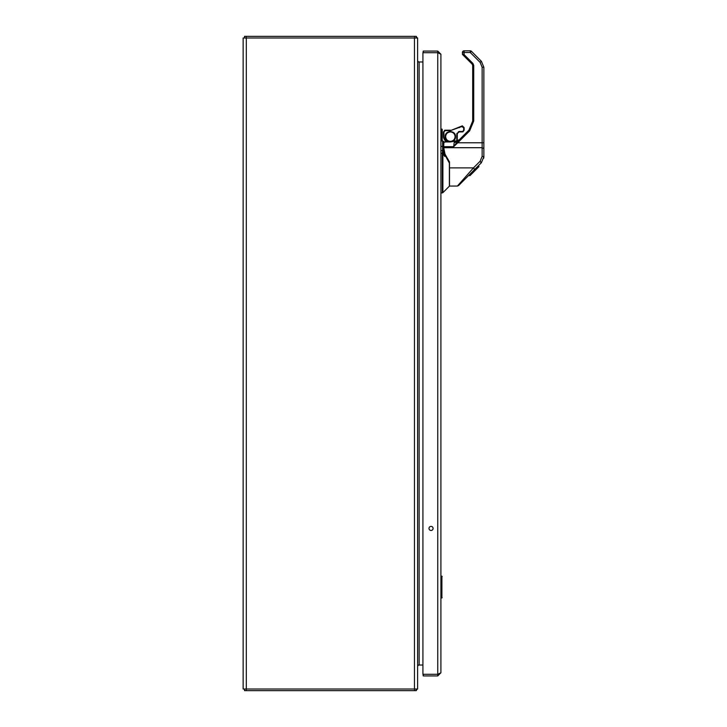 <?xml version="1.0" encoding="UTF-8"?>
<svg xmlns="http://www.w3.org/2000/svg" width="727" height="727" viewBox="0 0 727 727"><rect width="100%" height="100%" fill="white"/><g stroke="black" fill="none" stroke-linecap="round" stroke-linejoin="round"><path stroke-width="1.09" d="M414.463 689.014L243.145 689.014L243.145 37.986L417.625 37.986L417.625 689.014L414.463 689.014L414.463 37.986M417.961 61.977L419.152 61.977A1.527 1.527 0 0 1 417.961 61.404L417.625 61.977L417.625 61.368M417.625 666.55L417.961 665.596A1.527 1.527 0 0 1 419.152 665.023L419.152 61.977L422.923 61.977L422.923 53.035L422.923 673.965L422.923 665.023L417.625 665.023L417.961 665.596A1.527 1.527 0 0 0 417.652 666.295M417.625 665.632L417.961 665.023M416.253 689.014L416.253 690.65L414.508 690.65L414.508 689.014M414.508 690.65L244.517 690.65L244.517 689.014M416.253 689.251L416.716 689.705L416.253 690.65M416.716 689.705A3.162 3.162 0 0 0 417.234 689.014M416.253 37.749L416.716 37.295L416.253 36.35L416.253 37.986M416.253 36.35L244.517 36.35L244.517 37.986M416.716 37.295A3.162 3.162 0 0 1 417.234 37.986M417.625 60.45L417.961 61.404A1.527 1.527 0 0 1 417.625 60.45L417.961 61.404L417.625 60.45M440.916 672.766L437.754 675.928L423.25 675.928L423.25 674.292L437.754 674.292L440.916 672.766L440.916 54.234L437.754 52.707L423.25 52.707L423.25 51.072L422.923 53.035M423.25 51.072L437.754 51.072L440.916 54.234M428.994 528.429A2.054 2.054 0 0 1 432.065 526.648A2.054 2.054 0 0 1 432.065 530.201A2.054 2.054 0 0 1 428.994 528.429M423.25 675.928L422.923 673.965M438.626 674.02L437.754 674.292L437.754 675.928M437.754 51.072L437.754 52.707L438.626 52.98M437.754 674.292L437.754 52.707L423.25 52.707M481.283 61.232L471.478 51.317A1.718 1.718 0 0 0 470.26 50.817L464.108 50.817A1.718 1.718 90 0 0 462.39 52.535L462.69 54.67A1.027 1.027 0 0 1 462.39 53.943L464.108 54.616L464.108 52.498L470.26 52.498L470.26 50.817A1.718 1.718 0 0 1 471.478 51.317L470.26 52.498L480.12 62.368L482.137 67.22L483.855 67.248L481.338 61.177L483.855 67.248L483.855 148.544L482.137 147.699L482.137 156.378L483.855 156.741L483.855 148.499M483.855 142.81L482.137 142.783L482.137 147.699L443.924 147.699L443.924 146.681L453.666 146.681L457.728 142.783L457.038 142.101L453.666 146.681L454.175 142.537L456.311 140.974L450.367 141.938L443.924 141.938L443.497 150.707L444.706 154.433L449.504 163.039M482.137 156.378L480.12 161.24L481.356 162.766L483.855 156.741L481.347 162.784L480.738 162.357M440.916 150.598L443.497 150.58L443.497 146.59L445.006 154.088L449.504 161.967L449.504 186.057L457.383 186.057L473.468 167.892L474.695 169.436L481.356 162.766L474.767 169.382L475.712 168.437L477.176 168.437L475.285 170.318L473.731 170.418L475.185 170.418L470.015 175.598L468.506 175.634M472.359 64.376L472.686 65.385L473.722 65.366L472.913 63.422L464.108 54.616L463.372 55.361L472.186 64.176L472.686 65.385L472.686 121.045L468.915 130.151L457.038 142.101L454.175 142.537M463.853 135.213L468.915 130.151L472.686 121.045L468.915 130.151L457.983 141.083L468.915 130.151L472.686 121.045L472.686 65.385L472.186 64.176L472.913 63.422M483.855 156.905L483.728 158.186M457.955 140.647A4.289 4.289 0 0 1 457.238 140.874L457.31 133.559L459.055 131.914L462.39 131.914L463.681 130.197L463.681 127.598L461.572 126.607L450.377 130.633L445.224 130.633L443.933 131.914L443.933 137.103L445.042 139.811L447.105 141.874M443.924 150.616L444.66 154.424L449.504 163.33M456.311 140.974L459.355 139.72M457.983 141.083L454.948 141.82M454.075 141.138L450.367 141.91L443.924 141.874L443.497 146.754M462.69 54.67L463.372 55.361M462.445 52.099A1.718 1.718 0 0 1 464.108 50.817L464.108 52.498L462.39 52.535M457.383 186.057L458.601 185.549L474.695 169.436L474.077 168.982L474.695 169.436L481.356 162.766M465.598 133.468L466.207 134.086M474.767 169.373L472.014 172.135M470.105 175.498L468.551 175.598L470.042 175.561M473.595 172.008L471.941 172.208M475.812 168.337L477.485 166.665L478.939 166.665L477.266 168.337L475.712 168.437M477.485 166.665L479.029 166.574L477.357 166.792M476.24 167.91L475.249 168.9M477.575 166.574L481.092 163.039M470.269 173.871L471.732 173.871L470.369 173.771M469.996 175.607L468.551 175.598L469.996 175.607M477.212 168.4L475.612 168.528M478.966 166.637L477.503 166.637M440.916 192.919L442.28 192.919L442.28 153.442L442.888 153.642L442.779 151.825L443.615 152.079L443.497 150.762L442.643 150.598L442.28 153.442L440.916 153.206M440.916 146.409L442.634 146.409L442.634 140.974L440.916 140.974M442.87 153.424L442.307 153.206M444.751 154.56L444.751 156.45L443.497 154.524M442.634 150.407L442.634 146.409L443.497 146.59L443.497 141.829A0.854 0.854 0 0 0 442.634 140.974A0.854 0.854 0 0 1 443.497 141.829M442.888 153.642L442.888 192.673L449.377 186.176L449.377 162.957M443.615 152.079L443.034 151.907L444.751 156.45L443.615 152.079M450.367 131.914C453.23 132.196 454.811 133.768 455.084 136.64C454.811 139.511 453.23 141.083 450.367 141.365C447.496 141.083 445.924 139.511 445.642 136.64C445.924 133.768 447.496 132.196 450.367 131.914L448.904 132.15M463.681 127.598L462.39 125.88L461.291 126.271L462.39 125.88L464.108 127.598L464.108 130.197L462.945 131.823M459.364 127.652L461.291 126.271L450.377 130.633M444.488 130.36L445.069 130.206M443.525 137.63L443.497 131.914L445.215 130.197L450.367 130.197M443.924 131.914L443.497 137.103L444.751 140.138L446.496 141.874L444.57 139.938M463.681 130.197L462.39 131.914M445.224 136.64C444.906 129.997 455.847 129.997 455.529 136.64C455.847 143.283 444.906 143.283 445.224 136.64L445.642 136.64M454.548 141.138L455.029 140.974M457.01 133.259L457.238 133.741L458.583 131.687M441.898 576.147L441.898 597.957L440.916 597.957L441.207 578.328L441.843 576.147L441.244 576.475M442.161 576.475L441.453 578.328L441.898 597.957M441.244 596.567L441.843 597.957L442.161 597.63M440.916 129.042L442.225 129.37L442.225 140.974M442.161 129.37L441.843 129.042L441.244 130.433L440.916 129.37L442.225 129.37L441.453 131.224L441.453 140.974M441.207 140.974L441.244 130.433M246.308 689.014L246.308 37.986M246.262 690.65L246.262 689.014M414.508 36.35L414.508 37.986M246.262 36.35L246.262 37.986M482.137 67.22L482.137 142.783L457.728 142.783L469.651 130.86L473.722 121.027L473.722 65.366M481.338 61.177L480.12 62.368M449.504 167.892L473.468 167.892L480.12 161.24M472.686 121.045L473.722 121.027M450.367 141.938L454.402 140.974M450.367 141.91L443.924 141.91M475.385 170.218L473.922 170.218M471.923 173.68L470.469 173.68M455.029 140.929L456.81 140.929L456.81 133.741M459.064 131.487L462.39 131.487M455.529 136.64L455.075 137.021M462.054 125.916L461.572 126.607M443.843 138.793L445.06 139.829M440.916 578.328L441.453 578.328M441.453 595.776L440.916 595.776M441.244 576.147L441.244 577.538M440.916 131.224L441.453 131.224M483.855 148.208L483.855 146.863M443.497 142.301L446.496 141.874M472.205 171.935L474.686 169.446M461.481 182.304L462.09 182.05M442.888 192.673L442.28 192.919M457.238 133.741L457.238 140.874"/></g></svg>
